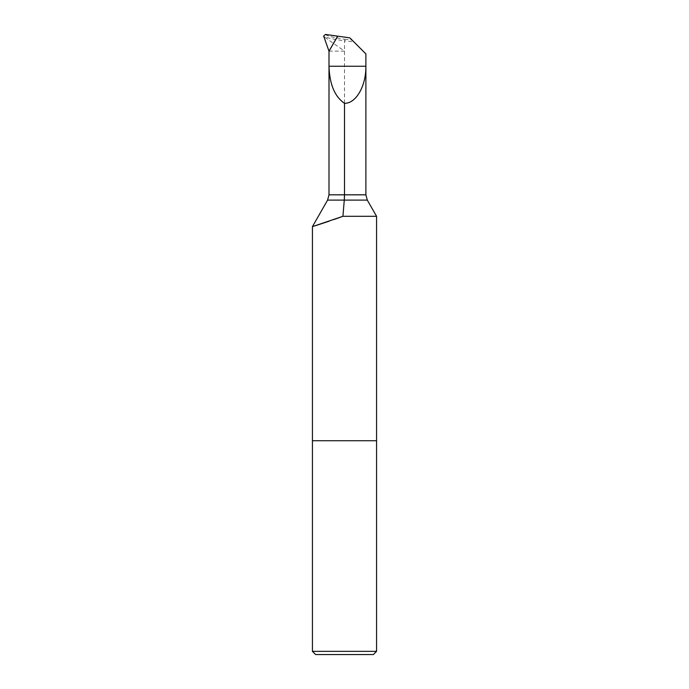 <?xml version="1.0" encoding="UTF-8"?>
<svg xmlns="http://www.w3.org/2000/svg" width="689" height="689" viewBox="0 0 689 689"><rect width="100%" height="100%" fill="white"/><g stroke="black" fill="none" stroke-linecap="round" stroke-linejoin="round"><path stroke-width="0.52" stroke-dasharray="3.44 2.58" d="M365.885 194.798L328.998 194.832L365.885 194.832L344.5 194.832L344.5 40.84L353.827 41.84L349.848 37.861M328.998 51.132L344.5 51.132L323.649 36.448M365.885 53.897L353.827 41.84M325.475 34.45C326.56 35.854 332.976 37.456 344.741 39.256L344.5 40.832C331.779 39.032 324.829 37.43 323.649 36.026M315.631 654.55L373.369 654.55M312.427 651.346L376.573 651.346M312.427 440.745L376.573 440.745L312.427 440.745M376.573 216.294L342.924 216.294M333.984 219.515L329.368 221.109M315.183 225.768L312.427 226.638M344.405 198.303L344.276 200.103L327.585 200.103M344.5 194.798L328.998 194.798M344.741 39.256L352.131 40.143M367.297 200.111L344.276 200.111"/><path stroke-width="1.03" d="M344.5 103.29C355.929 103.703 366.126 86.047 365.885 66.256L328.998 66.256C329.583 84.351 334.751 96.701 344.5 103.29L344.5 194.798L365.885 194.832L328.998 194.832L344.5 194.798L344.276 200.103L367.297 200.111L376.573 216.294L342.924 216.294L333.984 219.515M312.427 651.346L315.631 654.55L373.369 654.55L376.573 651.346L312.427 651.346L312.427 440.745L376.573 440.745L312.427 440.745L312.427 226.638L342.924 216.294L344.276 200.103L327.585 200.103L328.998 194.832L365.885 194.798L365.885 53.897L349.848 37.861L337.722 36.155L328.998 51.21L323.649 36.026L325.475 34.45L337.722 36.155M328.998 194.798L328.998 51.21M328.998 51.132L337.558 36.259M329.368 221.109L318.792 224.614M318.662 224.657L315.183 225.768M342.924 216.294L344.276 200.103M344.5 194.832L344.405 198.303M365.885 194.798L367.297 200.111M376.573 651.346L376.573 216.294M327.585 200.103L312.427 226.638"/></g></svg>
